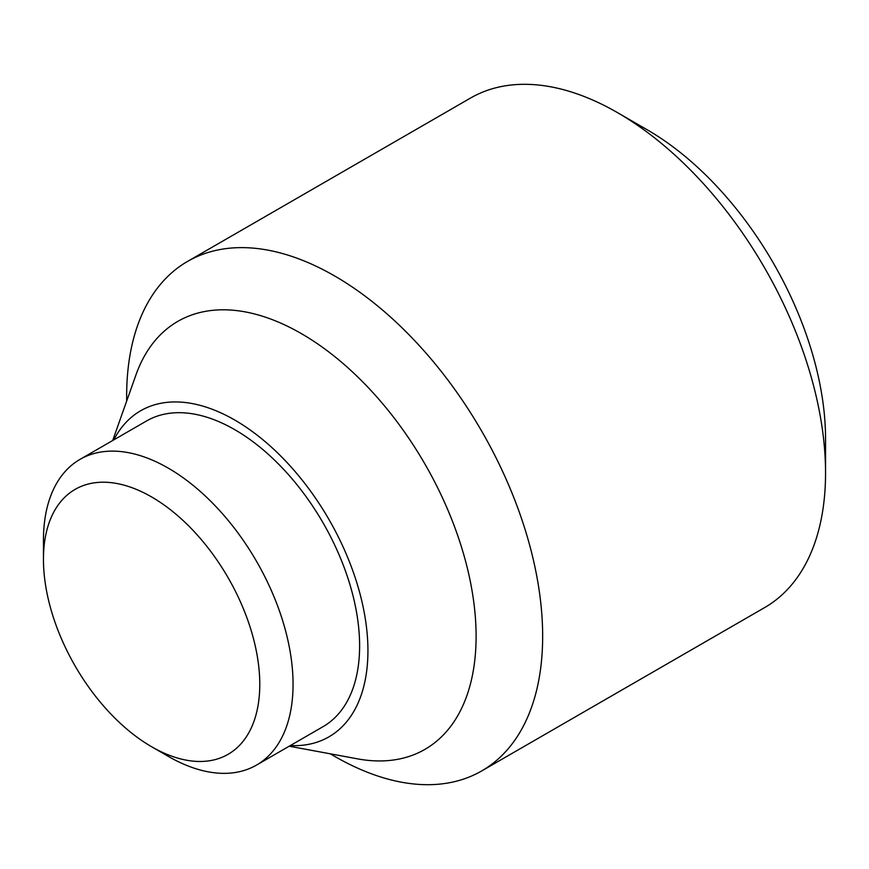 <?xml version="1.0" encoding="UTF-8"?>
<svg xmlns="http://www.w3.org/2000/svg" width="869" height="869" viewBox="0 0 869 869"><rect width="100%" height="100%" fill="white"/><g stroke="black" fill="none" stroke-linecap="round" stroke-linejoin="round"><path stroke-width="1.3" d="M825.55 472.932L825.55 438.845A252.423 145.731 -120 0 0 647.068 129.698A252.423 145.731 -120 0 0 647.057 129.698L617.544 112.655A294.167 169.835 60 0 1 825.55 472.932A294.167 169.835 60 0 1 764.622 607.594L481.741 770.912A294.167 169.835 60 0 1 334.652 756.345L330.253 753.803M126.657 401.152L126.657 396.068A294.167 169.835 60 0 1 187.574 261.406A294.167 169.835 60 0 1 414.263 340.213A294.167 169.835 60 0 1 542.658 636.249A294.167 169.835 60 0 1 481.741 770.912M112.698 440.507L135.944 374.941A247.1 142.657 60 0 1 329.872 352.771A247.1 142.657 60 0 1 476.103 636.249A247.1 142.657 60 0 1 357.604 758.865L289.192 746.21M113.806 439.866A188.269 108.69 60 0 1 263.22 440.018A188.269 108.69 60 0 1 367.935 650.664A188.269 108.69 60 0 1 290.311 745.569M43.45 559.397L43.45 540.181A176.494 101.901 60 0 1 80.002 459.386L146.568 420.954A176.494 101.901 60 0 1 234.815 429.699A176.494 101.901 60 0 1 350.12 585.228A176.494 101.901 60 0 1 323.062 726.658L256.507 765.089A176.494 101.901 60 0 1 168.249 756.345L151.608 746.732A152.966 88.312 -120 0 0 259.777 684.294A152.966 88.312 -120 0 0 151.608 496.949A152.966 88.312 -120 0 0 43.45 559.397A152.966 88.312 -120 0 0 151.608 746.732M80.002 459.386A176.494 101.901 60 0 1 168.249 468.119A176.494 101.901 60 0 1 293.059 684.294A176.494 101.901 60 0 1 256.507 765.089M187.574 261.406L470.466 98.088A294.167 169.835 60 0 1 617.544 112.655"/></g></svg>

